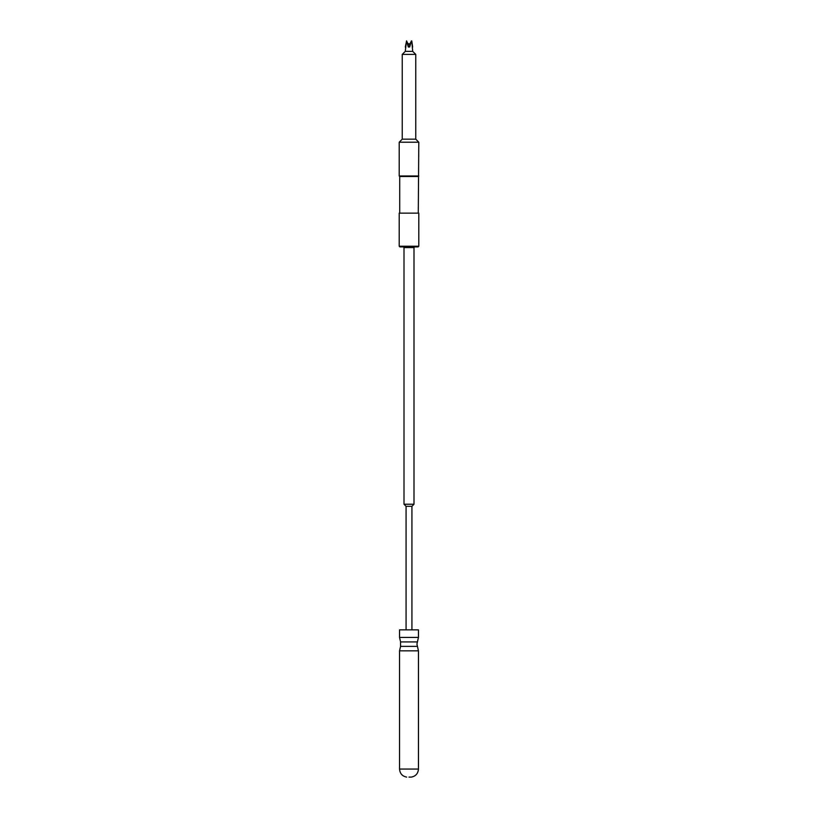 <?xml version="1.0" encoding="UTF-8"?>
<svg xmlns="http://www.w3.org/2000/svg" width="818" height="818" viewBox="0 0 818 818"><rect width="100%" height="100%" fill="white"/><g stroke="black" fill="none" stroke-linecap="round" stroke-linejoin="round"><path stroke-width="1.23" d="M418.458 637.437L399.542 637.437L399.542 629.86L418.458 629.86L418.458 637.437L416.935 644.144L418.458 650.852L399.542 650.852L400.564 646.373L417.436 646.373M409 777.1L411.362 777.1L409 777.1M411.924 629.86L411.924 506.311L414 504.236L414 247.578L414.675 246.903M406.076 629.86L406.076 506.311L411.924 506.311M406.076 506.311L404 504.236L414 504.236M404 504.236L404 247.578L414 247.578M404 247.578L403.325 246.903M399.204 246.228L399.879 246.903L418.121 246.903L418.796 246.228L418.796 213.13L399.204 213.13L399.204 246.228L418.796 246.228M399.204 213.13L418.796 213.13M418.284 212.619L418.796 142.209L399.204 142.209L399.204 175.982L418.796 175.982M399.716 212.619L399.716 176.494L418.284 176.494M399.716 176.494L399.204 175.982M399.204 142.209L402.241 139.172L415.759 139.172L418.796 142.209M415.759 139.172L415.759 54.407L402.241 54.407L402.241 139.172M402.241 54.407L405.288 51.37L412.712 51.37L415.759 54.407M412.712 51.37L411.751 40.9L412.65 47.015M411.495 40.9L409.675 44.305L409 43.681L408.325 44.305L406.505 40.9L408.325 47.015L409.675 47.015L411.382 40.9M405.288 51.37L406.505 40.9M406.618 40.9L405.288 47.066M409.675 47.015L409.675 44.305M408.325 47.015L408.325 44.305M399.542 637.437L400.564 641.915L417.436 641.915M406.638 777.1C402.303 776.241 399.93 773.562 399.542 769.063L418.458 769.063L418.458 650.852M400.564 641.915L400.564 646.373M411.362 777.1C415.697 776.241 418.07 773.562 418.458 769.063M399.542 769.063L399.542 650.852"/></g></svg>
